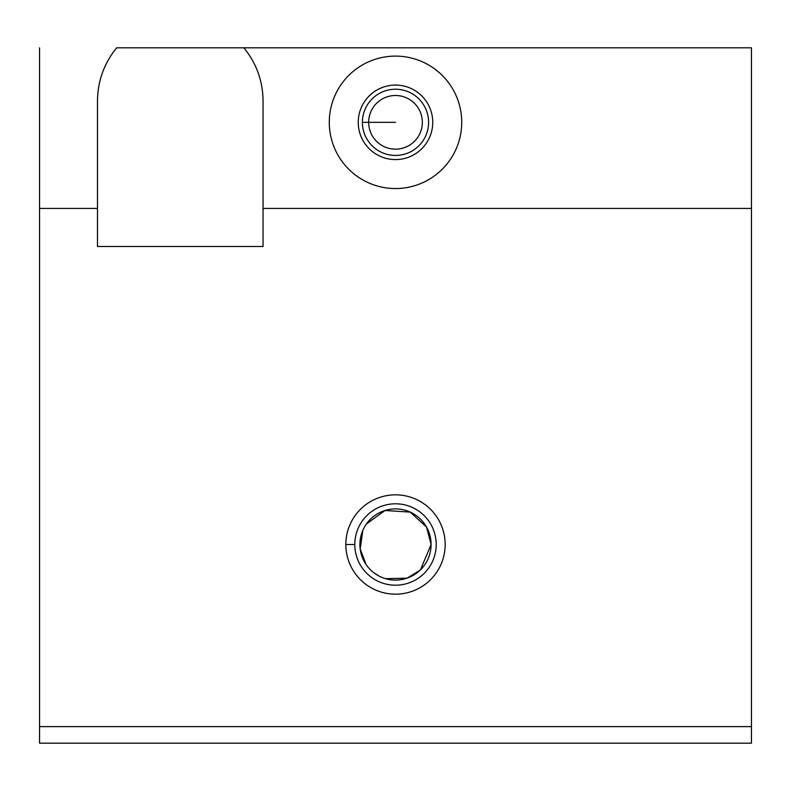 <?xml version="1.0" encoding="UTF-8"?>
<svg xmlns="http://www.w3.org/2000/svg" width="791" height="791" viewBox="0 0 791 791"><rect width="100%" height="100%" fill="white"/><g stroke="black" fill="none" stroke-linecap="round" stroke-linejoin="round"><path stroke-width="1.19" d="M385.563 578.686L407.167 578.132L420.456 569.886L431.095 544.505L426.557 527.103L410.232 512.103L384.999 510.492L366.371 524.047M362.812 530.415L360.202 549.073L366.095 564.556M373.807 572.724L379.018 576.046M243.875 47.826C256.432 63.26 262.82 80.919 263.057 100.803L263.057 208.419L751.45 208.419L751.45 47.826L243.875 47.826L751.45 47.826L751.45 208.419L263.057 208.419L263.057 246.495L97.491 246.495L97.491 208.419L39.55 208.419L39.55 726.613L751.45 726.613L751.45 208.419L751.45 743.174L39.55 743.174L39.55 208.419L97.491 208.419L97.491 100.803C97.728 80.919 104.115 63.26 116.672 47.826L243.875 47.826L116.672 47.826C104.115 63.26 97.728 80.919 97.491 100.803L97.491 246.495L263.057 246.495L263.057 100.803C262.82 80.919 256.432 63.26 243.875 47.826M362.387 122.328A33.113 33.113 0 0 1 412.052 93.654A33.113 33.113 0 0 1 412.052 151.002A33.113 33.113 0 0 1 362.387 122.328A33.113 33.113 0 0 0 412.052 151.002A33.113 33.113 0 0 0 412.052 93.654A33.113 33.113 0 0 0 362.387 122.328L368.665 122.328A26.835 26.835 0 0 1 395.5 95.493A26.835 26.835 0 0 1 422.335 122.328A26.835 26.835 0 0 1 395.5 149.163A26.835 26.835 0 0 1 368.665 122.328L362.387 122.328M345.835 544.505A49.665 49.665 0 0 1 420.337 501.494A49.665 49.665 0 0 1 420.337 587.515A49.665 49.665 0 0 1 345.835 544.505A49.665 49.665 0 0 0 420.337 587.515A49.665 49.665 0 0 0 420.337 501.494A49.665 49.665 0 0 0 345.835 544.505L354.793 544.505A40.707 40.707 0 0 1 395.5 503.798A40.707 40.707 0 0 1 436.207 544.505A40.707 40.707 0 0 1 395.5 585.202A40.707 40.707 0 0 1 354.793 544.505L345.835 544.505M39.55 47.826L39.55 208.419L39.55 47.826M39.55 726.613L39.55 743.174L751.45 743.174L751.45 726.613L39.55 726.613M436.207 544.505A40.707 40.707 0 0 0 395.5 503.798A40.707 40.707 0 0 0 354.793 544.505A40.707 40.707 0 0 0 395.5 585.202A40.707 40.707 0 0 0 436.207 544.505M431.095 544.505A35.595 35.595 0 0 1 377.702 575.324A35.595 35.595 0 0 1 377.702 513.675A35.595 35.595 0 0 1 431.095 544.505A35.595 35.595 0 0 0 377.702 513.675A35.595 35.595 0 0 0 377.702 575.324A35.595 35.595 0 0 0 431.095 544.505L431.095 544.505M461.726 122.328A66.226 66.226 0 0 0 362.387 64.981A66.226 66.226 0 0 0 362.387 179.676A66.226 66.226 0 0 0 461.726 122.328M432.746 122.328A37.246 37.246 0 0 1 376.872 154.591A37.246 37.246 0 0 1 376.872 90.065A37.246 37.246 0 0 1 432.746 122.328A37.246 37.246 0 0 0 376.872 90.065A37.246 37.246 0 0 0 376.872 154.591A37.246 37.246 0 0 0 432.746 122.328M422.335 122.328A26.835 26.835 0 0 0 395.5 95.493A26.835 26.835 0 0 0 368.665 122.328A26.835 26.835 0 0 0 395.5 149.163A26.835 26.835 0 0 0 422.335 122.328M368.665 122.328L395.5 122.328L368.665 122.328"/></g></svg>
